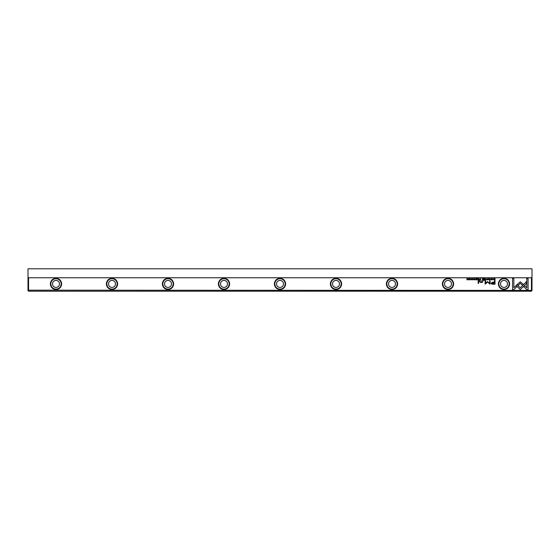 <?xml version="1.0" encoding="UTF-8"?>
<svg xmlns="http://www.w3.org/2000/svg" width="560" height="560" viewBox="0 0 560 560"><rect width="100%" height="100%" fill="white"/><g stroke="black" fill="none" stroke-linecap="round" stroke-linejoin="round"><path stroke-width="0.84" d="M486.087 278.551L485.527 279.909L486.192 278.761L486.836 279.909L486.087 278.551M516.124 285.502L520.282 289.667L526.47 283.465L526.47 281.61L520.282 287.812L517.062 284.592L516.124 285.502M528.08 289.688L528.08 278.558L526.771 278.558L526.771 287.84L524.65 285.726L523.719 286.65L526.757 289.688L528.08 289.688M520.303 281.764L517.3 284.403L518.224 285.334L520.296 283.255L522.368 285.313L523.292 284.382L520.303 281.764M489.307 278.922L489.853 278.684L490.266 279.23L489.853 279.79L489.307 279.552L489.839 279.93L490.483 279.223L489.853 278.53L489.307 278.922M480.046 279.909L480.571 279.909L480.571 278.551L479.556 279.538L480.046 279.909M492.919 278.551L493.122 279.909L492.919 278.551M477.183 278.551L476.231 278.551L476.98 278.712L476.98 279.174L476.28 279.174L476.98 279.748L476.245 279.909L477.183 279.909L477.183 278.551M488.019 279.93C488.929 279.461 488.929 278.999 488.019 278.53C487.116 278.999 487.116 279.461 488.019 279.93C487.116 279.461 487.116 278.999 488.019 278.53M478.394 279.909L478.926 279.909L478.926 278.551L478.723 279.167L477.862 278.551L478.394 279.909M472.661 278.95L472.311 278.53L471.737 278.943L472.647 279.559L471.793 279.573L472.29 279.93L472.857 279.545L471.947 278.929L472.661 278.95M513.842 289.688L516.88 286.65L515.949 285.726L513.842 287.833L513.842 278.558L512.526 278.558L512.526 289.688L513.842 289.688M28 290.185L531.44 290.416L531.44 277.76L28.56 277.76L28.56 291.2L28 290.64L28 268.8L532 268.8L532 290.64L531.44 291.2L28.56 291.2M61.6 283.92A5.6 5.6 0 0 1 53.2 288.771A5.6 5.6 0 0 1 53.2 279.069A5.6 5.6 0 0 1 61.6 283.92M117.6 283.92A5.6 5.6 0 0 1 109.2 288.771A5.6 5.6 0 0 1 109.2 279.069A5.6 5.6 0 0 1 117.6 283.92M173.6 283.92A5.6 5.6 0 0 1 165.2 288.771A5.6 5.6 0 0 1 165.2 279.069A5.6 5.6 0 0 1 173.6 283.92M229.6 283.92A5.6 5.6 0 0 1 221.2 288.771A5.6 5.6 0 0 1 221.2 279.069A5.6 5.6 0 0 1 229.6 283.92M285.6 283.92A5.6 5.6 0 0 1 277.2 288.771A5.6 5.6 0 0 1 277.2 279.069A5.6 5.6 0 0 1 285.6 283.92M341.6 283.92A5.6 5.6 0 0 1 333.2 288.771A5.6 5.6 0 0 1 333.2 279.069A5.6 5.6 0 0 1 341.6 283.92M397.6 283.92A5.6 5.6 0 0 1 389.2 288.771A5.6 5.6 0 0 1 389.2 279.069A5.6 5.6 0 0 1 397.6 283.92M453.6 283.92A5.6 5.6 0 0 1 445.2 288.771A5.6 5.6 0 0 1 445.2 279.069A5.6 5.6 0 0 1 453.6 283.92M509.6 283.92A5.6 5.6 0 0 1 501.2 288.771A5.6 5.6 0 0 1 501.2 279.069A5.6 5.6 0 0 1 509.6 283.92M492.905 284.179L495.012 284.179L495.012 280.539L494.494 280.539L494.494 282.142L492.891 282.142L491.05 283.192L491.582 284.011L492.905 284.179M473.557 278.551L473.76 279.909L473.557 278.551M494.592 279.909L495.012 279.909L495.012 278.551L493.983 278.712L493.794 279.216L494.592 279.909M487.417 281.575L485.569 283.402L485.569 280.574L485.149 280.574L485.149 284.151L487.606 282.072L490.07 284.151L490.07 280.574L489.657 280.574L489.657 283.409L487.417 281.575M474.411 278.922L474.957 278.684L475.37 279.23L474.957 279.79L474.411 279.552L474.943 279.93L475.587 279.223L474.957 278.53L474.411 278.922M482.748 279.909L483.28 279.909L483.28 278.551L483.077 279.167L482.216 278.551L482.748 279.909M469.49 279.93C470.4 279.461 470.4 278.999 469.49 278.53C468.587 278.999 468.587 279.461 469.49 279.93C468.587 279.461 468.587 278.999 469.49 278.53M470.862 278.551L471.058 279.909L470.862 278.551M484.932 278.551L483.98 278.551L484.729 278.712L484.729 279.174L484.029 279.174L484.729 279.748L483.994 279.909L484.932 279.909L484.932 278.551M468.125 278.551L467.936 279.706L466.942 278.551L466.942 279.909L467.124 278.803L468.125 279.909L468.125 278.551M478.639 280.539L478.156 280.539L478.156 283.353L478.639 283.353L478.639 280.539M492.023 278.95L491.673 278.53L491.106 278.943L492.009 279.559L491.155 279.573L491.659 279.93L492.226 279.545L491.316 278.929L492.023 278.95M484.043 280.539L483.469 280.966L484.043 280.539M482.342 281.869L482.342 280.539L481.845 280.539L481.845 281.624L480.879 282.282L480.116 281.645L480.116 280.539L479.626 280.539L479.626 281.701L480.76 282.548L481.866 282.163L482.384 282.499L482.342 281.869M531.44 277.76L532 277.2M28 277.2L28.56 277.76M531.44 291.2L531.44 290.416L532 290.185M52.5 283.92A3.5 3.5 0 0 0 57.75 286.951A3.5 3.5 0 0 0 57.75 280.889A3.5 3.5 0 0 0 52.5 283.92M61.18 283.92A5.18 5.18 0 0 0 53.41 279.433A5.18 5.18 0 0 0 53.41 288.407A5.18 5.18 0 0 0 61.18 283.92M108.5 283.92A3.5 3.5 0 0 0 113.75 286.951A3.5 3.5 0 0 0 113.75 280.889A3.5 3.5 0 0 0 108.5 283.92M117.18 283.92A5.18 5.18 0 0 0 109.41 279.433A5.18 5.18 0 0 0 109.41 288.407A5.18 5.18 0 0 0 117.18 283.92M164.5 283.92A3.5 3.5 0 0 0 169.75 286.951A3.5 3.5 0 0 0 169.75 280.889A3.5 3.5 0 0 0 164.5 283.92M173.18 283.92A5.18 5.18 0 0 0 165.41 279.433A5.18 5.18 0 0 0 165.41 288.407A5.18 5.18 0 0 0 173.18 283.92M220.5 283.92A3.5 3.5 0 0 0 225.75 286.951A3.5 3.5 0 0 0 225.75 280.889A3.5 3.5 0 0 0 220.5 283.92M229.18 283.92A5.18 5.18 0 0 0 221.41 279.433A5.18 5.18 0 0 0 221.41 288.407A5.18 5.18 0 0 0 229.18 283.92M276.5 283.92A3.5 3.5 0 0 0 281.75 286.951A3.5 3.5 0 0 0 281.75 280.889A3.5 3.5 0 0 0 276.5 283.92M285.18 283.92A5.18 5.18 0 0 0 277.41 279.433A5.18 5.18 0 0 0 277.41 288.407A5.18 5.18 0 0 0 285.18 283.92M332.5 283.92A3.5 3.5 0 0 0 337.75 286.951A3.5 3.5 0 0 0 337.75 280.889A3.5 3.5 0 0 0 332.5 283.92M341.18 283.92A5.18 5.18 0 0 0 333.41 279.433A5.18 5.18 0 0 0 333.41 288.407A5.18 5.18 0 0 0 341.18 283.92M388.5 283.92A3.5 3.5 0 0 0 393.75 286.951A3.5 3.5 0 0 0 393.75 280.889A3.5 3.5 0 0 0 388.5 283.92M397.18 283.92A5.18 5.18 0 0 0 389.41 279.433A5.18 5.18 0 0 0 389.41 288.407A5.18 5.18 0 0 0 397.18 283.92M444.5 283.92A3.5 3.5 0 0 0 449.75 286.951A3.5 3.5 0 0 0 449.75 280.889A3.5 3.5 0 0 0 444.5 283.92M453.18 283.92A5.18 5.18 0 0 0 445.41 279.433A5.18 5.18 0 0 0 445.41 288.407A5.18 5.18 0 0 0 453.18 283.92M500.5 283.92A3.5 3.5 0 0 0 505.75 286.951A3.5 3.5 0 0 0 505.75 280.889A3.5 3.5 0 0 0 500.5 283.92M509.18 283.92A5.18 5.18 0 0 0 501.41 279.433A5.18 5.18 0 0 0 501.41 288.407A5.18 5.18 0 0 0 509.18 283.92M492.954 282.562L491.715 283.157L494.494 283.759L494.494 282.562L492.954 282.562M478.429 279.335L478.107 279.538L478.723 279.741L478.429 279.335M494.487 278.712L494.004 279.216L494.809 279.762L494.487 278.712M488.019 279.783L488.019 278.684M482.783 279.335L482.468 279.538L483.077 279.741L482.783 279.335M480.081 279.314L479.766 279.531L480.368 279.755L480.081 279.314M469.49 279.783L469.49 278.684"/></g></svg>

